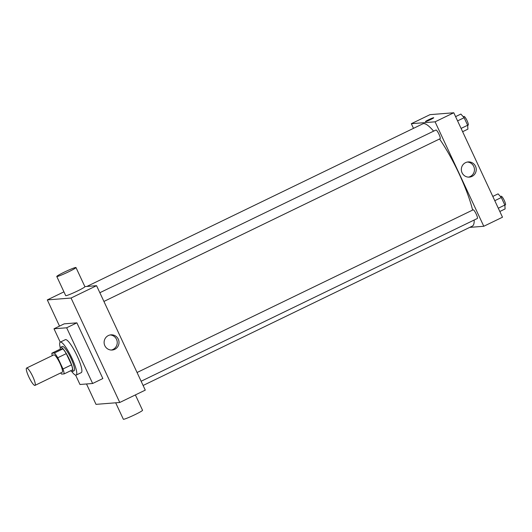 <?xml version="1.0" encoding="UTF-8"?>
<svg xmlns="http://www.w3.org/2000/svg" width="532" height="532" viewBox="0 0 532 532"><rect width="100%" height="100%" fill="white"/><g stroke="black" fill="none" stroke-linecap="round" stroke-linejoin="round"><path stroke-width="0.8" d="M34.853 385.427A9.629 1.855 64.2 0 1 28.967 377.201A9.629 1.855 64.2 0 1 26.6 368.051A9.629 1.855 64.2 0 1 32.465 375.911A9.629 1.855 64.2 0 1 34.992 385.387A9.629 1.855 64.2 0 1 34.853 385.427M26.6 368.051L53.818 354.877A9.629 1.855 64.2 0 1 59.684 362.738A9.629 1.855 64.2 0 1 62.211 372.214L34.992 385.387M51.863 353.201L60.369 349.085L62.922 348.886A13.12 2.527 64.2 0 1 66.274 353.627L71.514 364.859L63.009 368.975L57.769 357.743A13.12 2.527 64.2 0 0 54.417 353.002L51.863 353.201A13.12 2.527 64.2 0 0 52.269 355.629M63.009 368.975A13.12 2.527 64.2 0 1 64.159 373.89L61.606 374.089A13.12 2.527 64.2 0 1 60.661 372.959M71.514 364.859A13.12 2.527 64.2 0 1 72.665 369.773L64.159 373.89M70.67 370.738A13.48 2.6 -115.8 0 0 72.392 371.562A13.48 2.6 -115.8 0 0 68.854 358.295A13.48 2.6 -115.8 0 0 60.641 347.296A13.48 2.6 -115.8 0 0 60.222 349.158M60.641 347.296L62.344 346.472A13.48 2.6 64.2 0 1 70.556 357.471A13.48 2.6 64.2 0 1 74.094 370.738L72.392 371.562M66.274 353.627L57.769 357.743M62.922 348.886L54.417 353.002M60.282 347.822A18.294 3.525 64.2 0 1 60.249 342.136A18.294 3.525 64.2 0 1 71.394 357.072A18.294 3.525 64.2 0 1 76.189 375.073A18.294 3.525 64.2 0 1 75.93 375.14A18.294 3.525 64.2 0 1 71.754 371.522M60.249 342.136L65.35 339.669A18.294 3.525 64.2 0 1 76.495 354.598A18.294 3.525 64.2 0 1 81.296 372.606L76.189 375.073M60.229 342.143L53.998 328.783L66.666 327.785L92.641 383.486L79.973 384.49L75.604 375.113M53.998 328.783L64.206 323.842L76.874 322.844L102.849 378.545L92.641 383.486M76.874 322.844L66.666 327.785M86.497 383.971L96.006 404.353L119.76 402.478L71.055 298.033L47.301 299.908L59.518 326.109M63.946 291.855L47.301 299.908M119.76 402.478L145.276 390.129L96.571 285.684L84.874 286.608M108.355 335.552A7.621 7.455 -94.5 0 1 118.995 341.85A7.621 7.455 -94.5 0 1 104.365 344.39A7.621 7.455 -94.5 0 1 108.355 335.552M96.571 285.684L71.055 298.033M75.983 267.536L84.907 286.688A10.593 0.778 155 0 1 77.486 290.991A10.593 0.778 155 0 1 65.709 295.639L56.778 276.494A10.593 0.778 -25 0 0 68.555 271.839A10.593 0.778 -25 0 0 75.983 267.536A10.593 0.778 -25 0 0 66.048 271.307A10.593 0.778 -25 0 0 56.778 276.494M111.288 350.043A7.621 7.455 85.5 0 0 110.097 334.961M135.381 394.917L142.543 410.278A10.593 0.778 155 0 1 133.273 415.465A10.593 0.778 155 0 1 123.344 419.236L115.683 402.804M86.889 286.449L422.8 123.843A56.818 10.946 64.2 0 1 433.613 131.158M439.552 138.978A56.818 10.946 64.2 0 1 472.616 210.087M474.185 220.022A56.818 10.946 64.2 0 1 472.31 226.127L143.108 385.481M141.133 381.245L477.33 218.499A4.815 0.924 -115.8 0 0 476.147 213.924A4.815 0.924 -115.8 0 0 473.207 209.814A4.815 0.924 -115.8 0 0 473.134 209.834L137.056 372.513M99.85 292.72L435.927 130.034A4.815 0.924 64.2 0 1 438.86 133.964A4.815 0.924 64.2 0 1 440.124 138.706A4.815 0.924 64.2 0 1 440.057 138.719M469.709 227.383L483.788 226.273L435.083 121.821L411.329 123.697L413.497 128.352M483.788 226.273L502.494 217.216L453.789 112.764L430.036 114.639L411.329 123.697M453.789 112.764L435.083 121.821M471.997 176.405A7.621 7.455 -94.5 0 1 461.357 170.107A7.621 7.455 -94.5 0 1 475.987 167.567A7.621 7.455 -94.5 0 1 471.997 176.405M425.54 121.629A4.575 0.339 155 0 1 425.434 121.609A4.575 0.339 155 0 1 429.437 119.368A4.575 0.339 155 0 1 433.726 117.738A4.575 0.339 155 0 1 430.129 119.786A4.575 0.339 155 0 1 425.54 121.629M425.434 121.609A4.575 0.339 155 0 1 429.437 119.368A4.575 0.339 155 0 1 433.726 117.738M467.315 162.047A7.621 7.455 -94.5 0 1 468.506 177.129M499.834 211.497L505.114 208.943L504.841 205.053L501.33 197.518L498.085 193.867L492.805 196.421M504.841 205.053L498.304 208.218M501.33 197.518L494.787 200.684M500.499 196.587L501.204 196.248A4.815 0.924 64.2 0 1 504.137 200.178A4.815 0.924 64.2 0 1 505.4 204.913A4.815 0.924 64.2 0 1 505.334 204.933M462.621 131.703L467.907 129.143L467.635 125.259L464.117 117.718L460.878 114.067L455.592 116.628M467.635 125.259L461.091 128.425M464.117 117.718L457.58 120.884M463.292 116.787L463.997 116.448A4.815 0.924 64.2 0 1 466.93 120.378A4.815 0.924 64.2 0 1 468.193 125.12A4.815 0.924 64.2 0 1 468.12 125.133M440.124 138.706L103.92 301.445M505.4 204.913L504.855 205.179M468.193 125.12L467.641 125.386"/></g></svg>
